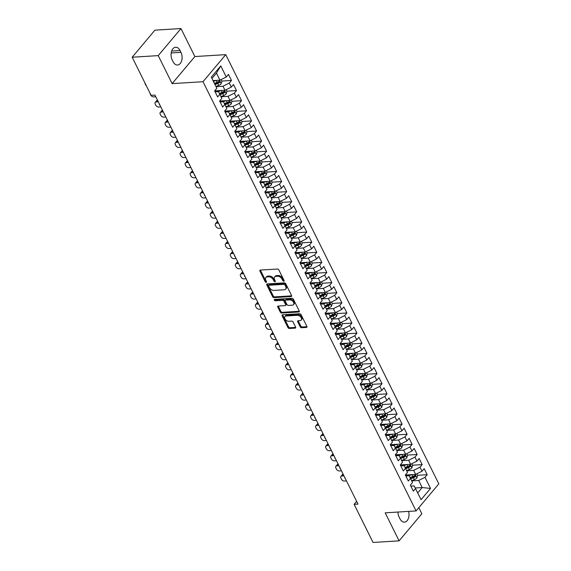 <?xml version="1.0" encoding="UTF-8"?>
<svg xmlns="http://www.w3.org/2000/svg" width="571" height="571" viewBox="0 0 571 571"><rect width="100%" height="100%" fill="white"/><g stroke="black" fill="none" stroke-linecap="round" stroke-linejoin="round"><path stroke-width="0.86" d="M283.787 281.246A0.856 0.55 -140 0 0 284.108 280.511L278.869 269.969A1.228 0.792 -140 0 0 277.435 269.034L260.383 270.083A1.228 0.792 -140 0 0 259.941 270.29A1.228 0.792 -140 0 0 259.926 271.139L265.165 281.681A0.856 0.55 -140 0 0 266.486 281.596L265.815 280.233A3.926 2.527 -140 0 1 265.836 277.52A3.926 2.527 -140 0 1 267.264 276.871L268.684 276.785A3.926 2.527 -140 0 1 273.295 279.769L273.973 281.132A0.856 0.55 -140 0 0 275.293 281.053L274.622 279.69A3.926 2.527 -140 0 1 274.644 276.978A3.926 2.527 -140 0 1 276.071 276.328L277.492 276.236A3.926 2.527 -140 0 1 282.103 279.226L282.781 280.589A0.856 0.55 -140 0 0 283.787 281.246M300.196 326.79A1.228 0.792 -140 0 0 301.638 327.718L306.42 327.426A1.228 0.792 -140 0 0 306.863 327.226A1.228 0.792 -140 0 0 306.87 326.376L301.06 314.664A1.228 0.792 -140 0 0 299.618 313.736L282.574 314.785A1.228 0.792 -140 0 0 282.124 314.992A1.228 0.792 -140 0 0 282.117 315.834L287.934 327.547A1.228 0.792 -140 0 0 289.369 328.482L295.15 328.125A1.228 0.792 -140 0 0 295.592 327.918A1.228 0.792 -140 0 0 295.6 327.069L293.116 322.058A1.228 0.792 -140 0 0 291.674 321.13L288.812 321.302A3.283 2.113 -140 0 1 285.457 319.574A3.283 2.113 -140 0 1 284.979 316.541A3.283 2.113 -140 0 1 286.178 315.999L297.398 315.299A3.283 2.113 -140 0 1 300.753 317.026A3.283 2.113 -140 0 1 301.231 320.067A3.283 2.113 -140 0 1 300.032 320.609L298.162 320.724A1.228 0.792 -140 0 0 297.719 320.931A1.228 0.792 -140 0 0 297.705 321.78L300.196 326.79L300.81 326.055A1.228 0.792 -140 0 0 302.252 326.99L306.984 326.698M357.988 504.1L154.955 95.1L151.101 95.343L132.179 57.228L158.231 55.623L172.135 83.623L203.012 81.717L416.073 510.931L385.197 512.837L399.1 540.844L373.049 542.45L354.127 504.343L357.988 504.1M291.103 296.57A1.228 0.792 -140 0 0 291.545 296.363A1.228 0.792 -140 0 0 291.553 295.514L285.743 283.808A1.228 0.792 -140 0 0 284.301 282.873L267.257 283.93A1.228 0.792 -140 0 0 266.807 284.13A1.228 0.792 -140 0 0 266.8 284.979L272.61 296.684A1.228 0.792 -140 0 0 274.051 297.619L291.103 296.57L291.667 295.892M293.401 299.24L299.211 310.945A1.228 0.792 -140 0 1 299.204 311.795A1.228 0.792 -140 0 1 298.761 311.994L281.71 313.051A1.228 0.792 -140 0 1 280.275 312.116L277.784 307.105A1.228 0.792 -140 0 1 277.791 306.256A1.228 0.792 -140 0 1 278.241 306.056L285.15 305.628A1.228 0.792 -140 0 0 285.6 305.421A1.228 0.792 -140 0 0 285.607 304.579L283.958 301.252A1.228 0.792 -140 0 0 282.517 300.317L275.322 300.767A0.856 0.55 -140 0 1 274.63 299.375L291.959 298.305A1.228 0.792 -140 0 1 293.401 299.24M203.012 81.717L225.752 54.645L438.821 483.865L416.073 510.931M221.805 81.068L231.483 80.468L228.471 74.401L226.287 76.999L220.77 65.879L211.306 77.149L216.823 88.269L214.639 90.868L217.651 96.934L219.835 94.336L221.841 98.376L219.657 100.974L222.669 107.041L224.853 104.443L226.858 108.483L224.674 111.081L227.686 117.148L229.87 114.55L231.876 118.597L229.692 121.195L232.704 127.254L234.888 124.656L236.894 128.703L234.717 131.301L237.722 137.368L239.906 134.77L241.911 138.81L239.734 141.408L242.739 147.475L244.923 144.877L246.929 148.924L244.752 151.515L247.757 157.582L249.941 154.984L251.947 159.031L249.77 161.629L252.782 167.696L254.959 165.098L256.964 169.137L254.787 171.735L257.799 177.802L259.976 175.204L261.989 179.244L259.805 181.842L262.817 187.909L264.994 185.311L267.007 189.358L264.823 191.956L267.835 198.016L270.012 195.418L272.024 199.465L269.84 202.063L272.852 208.13L275.029 205.531L277.042 209.571L274.858 212.169L277.87 218.236L280.054 215.638L282.06 219.685L279.876 222.276L282.888 228.343L285.072 225.745L287.077 229.792L284.893 232.39L287.905 238.457L290.089 235.859L292.095 239.899L289.911 242.497L292.923 248.563L295.107 245.965L297.113 250.005L294.929 252.603L297.941 258.67L300.125 256.072L302.13 260.119L299.946 262.717L302.958 268.777L305.142 266.186L307.148 270.226L304.964 272.824L307.976 278.891L310.16 276.293L312.166 280.332L309.982 282.93L312.994 288.997L315.178 286.399L317.183 290.446L314.999 293.044L318.011 299.104L320.195 296.506L322.201 300.553L320.017 303.151L323.029 309.218L325.213 306.62L327.219 310.66L325.035 313.258L328.047 319.325L330.231 316.727L332.236 320.766L330.059 323.364L333.064 329.431L335.248 326.833L337.254 330.88L335.077 333.478L338.082 339.538L340.266 336.947L342.272 340.987L340.095 343.585L343.1 349.652L345.284 347.054L347.289 351.094L345.112 353.692L348.124 359.759L350.301 357.16L352.307 361.207L350.13 363.806L353.142 369.865L355.319 367.267L357.332 371.314L355.148 373.912L358.16 379.979L360.337 377.381L362.349 381.421L360.165 384.019L363.177 390.086L365.354 387.488L367.367 391.535L365.183 394.126L368.195 400.192L370.372 397.594L372.385 401.641L370.201 404.239L373.213 410.299L375.397 407.708L377.402 411.748L375.218 414.346L378.23 420.413L380.414 417.815L382.42 421.855L380.236 424.453L383.248 430.52L385.432 427.922L387.438 431.969L385.254 434.567L388.266 440.626L390.45 438.028L392.455 442.075L390.271 444.673L393.283 450.74L395.467 448.142L397.473 452.182L395.289 454.78L398.301 460.847L400.485 458.249L402.491 462.296L400.307 464.887L403.319 470.954L405.503 468.356L407.508 472.403L405.324 475.001L408.336 481.06L410.52 478.469L412.526 482.509L410.342 485.107L413.354 491.174L415.538 488.576L414.139 485.885L410.834 486.092M231.483 80.468L229.299 83.066L231.305 87.113L224.988 90.275L214.667 90.91M226.823 91.174L236.501 90.575L233.489 84.515L231.305 87.113M236.501 90.575L234.317 93.173L236.33 97.22L230.006 100.382L219.685 101.024M231.847 101.281L241.519 100.689L238.507 94.622L236.33 97.22M241.519 100.689L239.335 103.287L241.347 107.327L235.024 110.496L224.703 111.131M236.865 111.395L246.536 110.795L243.524 104.729L241.347 107.327M246.536 110.795L244.352 113.393L246.365 117.433L240.041 120.602L229.72 121.238M241.883 121.502L251.554 120.902L248.542 114.842L246.365 117.433M251.554 120.902L249.37 123.5L251.383 127.547L245.059 130.709L234.738 131.344M246.9 131.608L256.572 131.016L253.56 124.949L251.383 127.547M256.572 131.016L254.395 133.607L256.4 137.654L250.084 140.816L239.756 141.458M251.918 141.722L261.589 141.123L258.584 135.056L256.4 137.654M261.589 141.123L259.412 143.721L261.418 147.761L255.101 150.93L244.773 151.565M256.936 151.829L266.607 151.229L263.602 145.162L261.418 147.761M266.607 151.229L264.43 153.827L266.436 157.874L260.119 161.036L249.791 161.672M261.953 161.936L271.625 161.336L268.62 155.276L266.436 157.874M271.625 161.336L269.448 163.934L271.453 167.981L265.137 171.143L254.809 171.785M266.971 172.042L276.642 171.45L273.637 165.383L271.453 167.981M276.642 171.45L274.465 174.048L276.471 178.088L270.154 181.257L259.826 181.892M271.989 182.156L281.667 181.557L278.655 175.49L276.471 178.088M281.667 181.557L279.483 184.155L281.489 188.194L275.172 191.364L264.844 191.999M277.006 192.263L286.685 191.663L283.673 185.604L281.489 188.194M286.685 191.663L284.501 194.261L286.506 198.308L280.19 201.47L269.862 202.113M282.024 202.37L291.702 201.777L288.69 195.71L286.506 198.308M291.702 201.777L289.518 204.375L291.524 208.415L285.207 211.577L274.879 212.219M287.042 212.483L296.72 211.884L293.708 205.817L291.524 208.415M296.72 211.884L294.536 214.482L296.542 218.522L290.225 221.691L279.897 222.326M292.059 222.59L301.738 221.991L298.726 215.924L296.542 218.522M301.738 221.991L299.554 224.589L301.559 228.636L295.243 231.797L284.915 232.433M297.077 232.697L306.755 232.097L303.743 226.037L301.559 228.636M306.755 232.097L304.571 234.695L306.577 238.742L300.26 241.904L289.932 242.547M302.095 242.803L311.773 242.211L308.761 236.144L306.577 238.742M311.773 242.211L309.589 244.809L311.595 248.849L305.278 252.018L294.95 252.653M307.112 252.917L316.791 252.318L313.779 246.251L311.595 248.849M316.791 252.318L314.607 254.916L316.612 258.956L310.296 262.125L299.968 262.76M312.13 263.024L321.808 262.424L318.796 256.365L316.612 258.956M321.808 262.424L319.624 265.023L321.63 269.069L315.313 272.231L304.993 272.874M317.148 273.131L326.826 272.538L323.814 266.471L321.63 269.069M326.826 272.538L324.642 275.136L326.648 279.176L320.331 282.338L310.01 282.98M322.165 283.245L331.844 282.645L328.832 276.578L326.648 279.176M331.844 282.645L329.66 285.243L331.672 289.283L325.349 292.452L315.028 293.087M327.19 293.351L336.861 292.752L333.849 286.685L331.672 289.283M336.861 292.752L334.677 295.35L336.69 299.397L330.366 302.559L320.046 303.194M332.208 303.458L341.879 302.858L338.867 296.799L336.69 299.397M341.879 302.858L339.695 305.456L341.708 309.503L335.384 312.665L325.063 313.308M337.225 313.572L346.897 312.972L343.885 306.905L341.708 309.503M346.897 312.972L344.713 315.57L346.725 319.61L340.402 322.779L330.081 323.414M342.243 323.678L351.914 323.079L348.902 317.012L346.725 319.61M351.914 323.079L349.738 325.677L351.743 329.717L345.419 332.886L335.098 333.521M347.261 333.785L356.932 333.186L353.92 327.126L351.743 329.717M356.932 333.186L354.755 335.784L356.761 339.831L350.444 342.993L340.116 343.635M352.278 343.892L361.95 343.299L358.945 337.233L356.761 339.831M361.95 343.299L359.773 345.898L361.778 349.937L355.462 353.099L345.134 353.742M357.296 354.006L366.967 353.406L363.963 347.339L361.778 349.937M366.967 353.406L364.79 356.004L366.796 360.044L360.479 363.213L350.151 363.848M362.314 364.112L371.985 363.513L368.98 357.446L366.796 360.044M371.985 363.513L369.808 366.111L371.814 370.158L365.497 373.32L355.169 373.955M367.331 374.219L377.01 373.627L373.998 367.56L371.814 370.158M377.01 373.627L374.826 376.218L376.831 380.265L370.515 383.427L360.187 384.069M372.349 384.333L382.028 383.733L379.016 377.667L376.831 380.265M382.028 383.733L379.843 386.331L381.849 390.371L375.532 393.54L365.204 394.176M377.367 394.44L387.045 393.84L384.033 387.773L381.849 390.371M387.045 393.84L384.861 396.438L386.867 400.485L380.55 403.647L370.222 404.282M382.384 404.546L392.063 403.947L389.051 397.887L386.867 400.485M392.063 403.947L389.879 406.545L391.884 410.592L385.568 413.754L375.24 414.396M387.402 414.653L397.081 414.061L394.069 407.994L391.884 410.592M397.081 414.061L394.896 416.659L396.902 420.699L390.585 423.868L380.257 424.503M392.42 424.767L402.098 424.167L399.086 418.1L396.902 420.699M402.098 424.167L399.914 426.765L401.92 430.805L395.603 433.974L385.275 434.61M397.437 434.874L407.116 434.274L404.104 428.207L401.92 430.805M407.116 434.274L404.932 436.872L406.937 440.919L400.621 444.081L390.293 444.716M402.455 444.98L412.134 444.388L409.122 438.321L406.937 440.919M412.134 444.388L409.949 446.979L411.955 451.026L405.638 454.188L395.31 454.83M407.473 455.094L417.151 454.495L414.139 448.428L411.955 451.026M417.151 454.495L414.967 457.093L416.973 461.132L410.656 464.302L400.335 464.937M412.49 465.201L422.169 464.601L419.157 458.534L416.973 461.132M422.169 464.601L419.985 467.199L421.99 471.246L415.674 474.408L405.353 475.043M417.508 475.308L427.187 474.708L424.174 468.648L421.99 471.246M427.187 474.708L425.002 477.306L430.527 488.426L421.055 499.696L415.538 488.576M405.817 475.986L409.122 475.779L410.52 478.469M415.224 487.977L422.197 487.548L418.686 480.475L411.727 480.903M425.002 477.306L418.686 480.475M430.527 488.426L422.197 487.548L417.694 492.916M400.799 465.872L404.104 465.672L405.503 468.356M415.674 474.408L413.668 470.361L406.709 470.797M419.985 467.199L413.668 470.361M395.782 455.765L399.086 455.558L400.485 458.249M410.656 464.302L408.65 460.255L401.691 460.683M414.967 457.093L408.65 460.255M390.764 445.658L394.061 445.451L395.467 448.142M405.638 454.188L403.633 450.148L396.674 450.576M409.949 446.979L403.633 450.148M385.746 435.545L389.044 435.345L390.45 438.028M400.621 444.081L398.615 440.041L391.656 440.469M404.932 436.872L398.615 440.041M380.721 425.438L384.026 425.238L385.432 427.922M395.603 433.974L393.597 429.927L386.638 430.356M399.914 426.765L393.597 429.927M375.704 415.331L379.008 415.124L380.414 417.815M390.585 423.868L388.58 419.821L381.621 420.249M394.896 416.659L388.58 419.821M370.686 405.224L373.991 405.017L375.397 407.708M385.568 413.754L383.562 409.714L376.603 410.142M389.879 406.545L383.562 409.714M365.668 395.111L368.973 394.911L370.372 397.594M380.55 403.647L378.544 399.6L371.585 400.035M384.861 396.438L378.544 399.6M360.651 385.004L363.955 384.797L365.354 387.488M375.532 393.54L373.527 389.493L366.568 389.922M379.843 386.331L373.527 389.493M355.633 374.897L358.938 374.69L360.337 377.381M370.515 383.427L368.509 379.387L361.55 379.815M374.826 376.218L368.509 379.387M350.615 364.783L353.92 364.584L355.319 367.267M365.497 373.32L363.484 369.28L356.532 369.708M369.808 366.111L363.484 369.28M345.598 354.677L348.902 354.477L350.301 357.16M360.479 363.213L358.467 359.166L351.515 359.594M364.79 356.004L358.467 359.166M340.58 344.57L343.885 344.363L345.284 347.054M355.462 353.099L353.449 349.059L346.497 349.488M359.773 345.898L353.449 349.059M335.562 334.463L338.867 334.256L340.266 336.947M350.444 342.993L348.431 338.953L341.479 339.381M354.755 335.784L348.431 338.953M330.545 324.349L333.849 324.15L335.248 326.833M345.419 332.886L343.414 328.839L336.462 329.274M349.738 325.677L343.414 328.839M325.527 314.243L328.832 314.036L330.231 316.727M340.402 322.779L338.396 318.732L331.444 319.16M344.713 315.57L338.396 318.732M320.509 304.136L323.814 303.929L325.213 306.62M335.384 312.665L333.378 308.625L326.419 309.054M339.695 305.456L333.378 308.625M315.492 294.022L318.796 293.822L320.195 296.506M330.366 302.559L328.361 298.519L321.402 298.947M334.677 295.35L328.361 298.519M310.474 283.915L313.779 283.708L315.178 286.399M325.349 292.452L323.343 288.405L316.384 288.833M329.66 285.243L323.343 288.405M305.456 273.809L308.761 273.602L310.16 276.293M320.331 282.338L318.325 278.298L311.366 278.727M324.642 275.136L318.325 278.298M300.439 263.695L303.743 263.495L305.142 266.186M315.313 272.231L313.308 268.192L306.349 268.62M319.624 265.023L313.308 268.192M295.421 253.588L298.726 253.388L300.125 256.072M310.296 262.125L308.29 258.078L301.331 258.513M314.607 254.916L308.29 258.078M290.403 243.482L293.701 243.275L295.107 245.965M305.278 252.018L303.272 247.971L296.313 248.399M309.589 244.809L303.272 247.971M285.379 233.375L288.683 233.168L290.089 235.859M300.26 241.904L298.255 237.864L291.296 238.293M304.571 234.695L298.255 237.864M280.361 223.261L283.666 223.061L285.072 225.745M295.243 231.797L293.237 227.75L286.278 228.186M299.554 224.589L293.237 227.75M275.343 213.154L278.648 212.947L280.054 215.638M290.225 221.691L288.219 217.644L281.26 218.072M294.536 214.482L288.219 217.644M270.326 203.048L273.63 202.841L275.029 205.531M285.207 211.577L283.202 207.537L276.243 207.965M289.518 204.375L283.202 207.537M265.308 192.934L268.613 192.734L270.012 195.418M280.19 201.47L278.184 197.43L271.225 197.859M284.501 194.261L278.184 197.43M260.29 182.827L263.595 182.627L264.994 185.311M275.172 191.364L273.166 187.317L266.207 187.752M279.483 184.155L273.166 187.317M255.273 172.72L258.577 172.513L259.976 175.204M270.154 181.257L268.142 177.21L261.19 177.638M274.465 174.048L268.142 177.21M250.255 162.614L253.56 162.407L254.959 165.098M265.137 171.143L263.124 167.103L256.172 167.531M269.448 163.934L263.124 167.103M245.237 152.5L248.542 152.3L249.941 154.984M260.119 161.036L258.106 156.989L251.154 157.425M264.43 153.827L258.106 156.989M240.22 142.393L243.524 142.186L244.923 144.877M255.101 150.93L253.089 146.883L246.137 147.311M259.412 143.721L253.089 146.883M235.202 132.286L238.507 132.079L239.906 134.77M250.084 140.816L248.071 136.776L241.119 137.204M254.395 133.607L248.071 136.776M230.184 122.173L233.489 121.973L234.888 124.656M245.059 130.709L243.053 126.669L236.101 127.097M249.37 123.5L243.053 126.669M225.167 112.066L228.471 111.866L229.87 114.55M240.041 120.602L238.036 116.555L231.077 116.991M244.352 113.393L238.036 116.555M220.149 101.959L223.454 101.752L224.853 104.443M235.024 110.496L233.018 106.449L226.059 106.877M239.335 103.287L233.018 106.449M215.131 91.852L218.436 91.645L219.835 94.336M230.006 100.382L228 96.342L221.041 96.77M234.317 93.173L228 96.342M224.988 90.275L222.983 86.228L216.024 86.664M229.299 83.066L222.983 86.228M356.625 501.367L354.127 504.343M399.1 540.844L421.841 513.772L418.814 507.669M172.135 83.623L194.875 56.55L180.978 28.55L158.231 55.623M180.978 28.55L154.927 30.156L132.179 57.228M194.875 56.55L225.752 54.645M226.287 76.999L219.971 80.168L216.459 73.088L211.955 78.455M219.971 80.168L213.012 80.597M220.77 65.879L216.459 73.088M180.065 50.541A7.994 5.068 86.5 0 0 175.632 47.243A7.994 5.068 86.5 0 0 171.443 51.733A7.994 5.068 86.5 0 0 172.192 59.912L173.099 61.725A7.994 5.068 86.5 0 0 177.524 65.03A7.994 5.068 86.5 0 0 181.721 60.54A7.994 5.068 86.5 0 0 180.964 52.361L180.065 50.541L171.65 51.062M397.966 512.051A7.994 5.068 86.5 0 0 399.108 517.026L400.014 518.846A7.994 5.068 86.5 0 0 404.439 522.144A7.994 5.068 86.5 0 0 408.6 511.395M284.08 280.461A0.856 0.55 -140 0 1 283.394 279.861L282.716 278.498A3.926 2.527 -140 0 0 278.113 275.507L277.492 276.236M274.644 276.978L275.258 276.243A3.926 2.527 -140 0 1 276.692 275.593L278.113 275.507M265.836 277.52L266.45 276.792A3.926 2.527 -140 0 1 267.878 276.136L269.298 276.05A3.926 2.527 -140 0 1 273.909 279.041L274.587 280.404A0.856 0.55 -140 0 0 275.272 281.003M260.433 270.083A1.228 0.792 -140 0 0 260.547 270.404L265.779 280.946A0.856 0.55 -140 0 0 266.464 281.553M267.307 283.923A1.228 0.792 -140 0 0 267.414 284.244L273.231 295.956A1.228 0.792 -140 0 0 274.665 296.891L291.66 295.842M284.958 284.979A0.856 0.55 -140 0 0 283.951 284.329L268.984 285.25A0.856 0.55 -140 0 0 268.67 285.985L269.384 287.427A3.926 2.527 -140 0 0 273.987 290.418L284.215 289.782A3.926 2.527 -140 0 0 285.643 289.133A3.926 2.527 -140 0 0 285.671 286.421L284.958 284.979L285.571 284.251A0.856 0.55 -140 0 0 284.565 283.594L283.951 284.329M268.677 285.393L269.291 284.665A0.856 0.55 -140 0 1 269.605 284.522L284.565 283.594M285.643 289.133L286.264 288.398A3.926 2.527 -140 0 0 286.285 285.686L285.671 286.421M285.571 284.251L286.285 285.686M299.325 311.266L282.324 312.316L281.71 313.051M278.291 306.049A1.228 0.792 -140 0 0 278.398 306.377L280.889 311.388A1.228 0.792 -140 0 0 282.324 312.316M285.6 305.421L286.214 304.693A1.228 0.792 -140 0 0 286.221 303.843L284.572 300.524A1.228 0.792 -140 0 0 283.13 299.589L275.936 300.032L275.322 300.767M274.915 299.354A0.856 0.55 -140 0 0 275.936 300.032M292.331 305.185A3.283 2.113 -140 0 0 293.523 304.643A3.283 2.113 -140 0 0 293.044 301.602A3.283 2.113 -140 0 0 289.69 299.875L285.736 300.118A1.228 0.792 -140 0 0 285.293 300.325A1.228 0.792 -140 0 0 285.286 301.174L286.935 304.493A1.228 0.792 -140 0 0 288.376 305.428L292.331 305.185M293.523 304.643L294.136 303.908A3.283 2.113 -140 0 0 293.658 300.874A3.283 2.113 -140 0 0 290.304 299.147L289.69 299.875M285.293 300.325L285.907 299.589A1.228 0.792 -140 0 1 286.349 299.39L290.304 299.147M298.212 320.724A1.228 0.792 -140 0 0 298.326 321.045L300.81 326.055M301.231 320.067L301.845 319.332A3.283 2.113 -140 0 0 301.367 316.298A3.283 2.113 -140 0 0 298.012 314.571L297.398 315.299M284.979 316.541L285.593 315.806A3.283 2.113 -140 0 1 286.792 315.263L298.012 314.571M282.624 314.785A1.228 0.792 -140 0 0 282.731 315.106L288.548 326.812A1.228 0.792 -140 0 0 289.982 327.747L295.714 327.397M213.725 80.554L213.111 80.796M216.009 80.411L213.426 81.432M221.084 79.612L221.905 81.268L221.177 83.744A3.312 1.42 153.6 0 1 218.693 85.4L215.938 86.485M214.981 84.565L217.744 83.473A3.312 1.42 -26.4 0 0 219.649 82.374L219.043 81.161A3.312 1.42 153.6 0 1 217.137 82.26L214.382 83.352M219.649 82.374L218.258 82.46A1.684 0.721 153.6 0 1 217.722 82.724L214.667 83.93M144.948 82.945A2.498 1.606 -140 0 0 145.191 83.887L145.691 84.901A2.498 1.606 -140 0 0 146.369 85.814M218.743 90.661L215.838 91.803M221.027 90.518L218.129 91.667M226.102 89.718L226.923 91.374L226.195 93.851A3.312 1.42 153.6 0 1 223.711 95.507L220.956 96.592M155.79 96.777L153.642 96.906A2.498 1.606 -140 0 1 150.708 95.007L150.209 93.994A2.498 1.606 -140 0 1 149.966 93.052M219.999 94.672L222.761 93.587A3.312 1.42 -26.4 0 0 224.667 92.488L224.06 91.274A3.312 1.42 153.6 0 1 222.155 92.374L219.385 93.466M224.667 92.488L223.275 92.573A1.684 0.721 153.6 0 1 222.74 92.83L219.678 94.037M223.761 100.767L220.856 101.916M160.808 106.884L158.659 107.02A2.498 1.606 -140 0 1 155.726 105.114L155.226 104.108A2.498 1.606 -140 0 1 155.241 102.38A2.498 1.606 -140 0 1 156.154 101.966L158.295 101.831M226.045 100.632L223.147 101.774M231.119 99.825L231.94 101.481L231.212 103.958A3.312 1.42 153.6 0 1 228.728 105.614L225.973 106.698M155.241 102.38L156.782 100.546A2.498 1.606 40 0 1 157.468 100.161M225.017 104.779L227.779 103.694A3.312 1.42 -26.4 0 0 229.685 102.594L229.078 101.381A3.312 1.42 153.6 0 1 227.172 102.48L224.403 103.572M229.685 102.594L228.293 102.68A1.684 0.721 153.6 0 1 227.758 102.944L224.696 104.15M159.145 103.537A1.998 1.285 -140 0 0 159.966 105.185M228.778 110.881L225.873 112.023M165.826 116.991L163.677 117.126A2.498 1.606 -140 0 1 160.744 115.221L160.244 114.214A2.498 1.606 -140 0 1 160.265 112.487A2.498 1.606 -140 0 1 161.172 112.073L163.32 111.937M231.062 110.738L228.164 111.88M236.137 109.932L236.965 111.595L236.23 114.064A3.312 1.42 153.6 0 1 233.746 115.72L230.991 116.812M160.265 112.487L161.8 110.66A2.498 1.606 40 0 1 162.485 110.274M230.042 114.892L232.797 113.8A3.312 1.42 -26.4 0 0 234.702 112.701L234.096 111.488A3.312 1.42 153.6 0 1 232.19 112.587L229.421 113.686M234.702 112.701L233.311 112.787A1.684 0.721 153.6 0 1 232.775 113.051L229.713 114.257M164.162 113.643A1.998 1.285 -140 0 0 164.983 115.292M233.796 120.988L230.891 122.13M170.843 127.105L168.702 127.233A2.498 1.606 -140 0 1 165.768 125.334L165.262 124.321A2.498 1.606 -140 0 1 165.283 122.594A2.498 1.606 -140 0 1 166.19 122.18L168.338 122.051M236.08 120.845L233.182 121.994M241.155 120.046L241.983 121.702L241.255 124.178A3.312 1.42 153.6 0 1 238.764 125.834L236.009 126.919M165.283 122.594L166.818 120.766A2.498 1.606 40 0 1 167.51 120.381M235.059 124.999L237.814 123.914A3.312 1.42 -26.4 0 0 239.72 122.808L239.113 121.602A3.312 1.42 153.6 0 1 237.208 122.701L234.438 123.793M239.72 122.808L238.328 122.901A1.684 0.721 153.6 0 1 237.793 123.158L234.738 124.364M169.18 123.75A1.998 1.285 -140 0 0 170.001 125.399M238.814 131.094L235.909 132.244M175.861 137.211L173.72 137.347A2.498 1.606 -140 0 1 170.786 135.441L170.279 134.428A2.498 1.606 -140 0 1 170.301 132.708A2.498 1.606 -140 0 1 171.207 132.286L173.356 132.158M241.105 130.952L238.2 132.101M246.172 130.152L247 131.808L246.272 134.285A3.312 1.42 153.6 0 1 243.781 135.941L241.026 137.026M170.301 132.708L171.835 130.873A2.498 1.606 40 0 1 172.528 130.488M240.077 135.106L242.832 134.021A3.312 1.42 -26.4 0 0 244.738 132.922L244.131 131.708A3.312 1.42 153.6 0 1 242.225 132.807L239.456 133.899M244.738 132.922L243.346 133.007A1.684 0.721 153.6 0 1 242.811 133.264L239.756 134.471M174.198 133.857A1.998 1.285 -140 0 0 175.019 135.513M243.831 141.201L240.926 142.35M180.879 147.318L178.737 147.454A2.498 1.606 -140 0 1 175.804 145.548L175.297 144.542A2.498 1.606 -140 0 1 175.318 142.814A2.498 1.606 -140 0 1 176.225 142.4L178.373 142.265M246.122 141.066L243.217 142.208M251.19 140.259L252.018 141.922L251.29 144.392A3.312 1.42 153.6 0 1 248.799 146.048L246.044 147.14M175.318 142.814L176.853 140.987A2.498 1.606 40 0 1 177.545 140.594M245.095 145.212L247.85 144.128A3.312 1.42 -26.4 0 0 249.755 143.028L249.149 141.815A3.312 1.42 153.6 0 1 247.25 142.914L244.474 144.006M249.755 143.028L248.364 143.114A1.684 0.721 153.6 0 1 247.828 143.378L244.773 144.584M179.215 143.971A1.998 1.285 -140 0 0 180.036 145.619M248.849 151.315L245.951 152.457M185.896 157.432L183.755 157.56A2.498 1.606 -140 0 1 180.821 155.662L180.315 154.648A2.498 1.606 -140 0 1 180.336 152.921A2.498 1.606 -140 0 1 181.243 152.507L183.391 152.371M251.14 151.172L248.235 152.314M256.208 150.373L257.036 152.029L256.308 154.505A3.312 1.42 153.6 0 1 253.824 156.161L251.062 157.246M180.336 152.921L181.871 151.094A2.498 1.606 40 0 1 182.563 150.708M250.112 155.326L252.867 154.234A3.312 1.42 -26.4 0 0 254.773 153.135L254.174 151.922A3.312 1.42 153.6 0 1 252.268 153.021L249.491 154.12M254.773 153.135L253.381 153.221A1.684 0.721 153.6 0 1 252.846 153.485L249.791 154.691M184.233 154.077A1.998 1.285 -140 0 0 185.054 155.726M253.867 161.422L250.969 162.564M190.914 167.539L188.773 167.667A2.498 1.606 -140 0 1 185.839 165.768L185.332 164.755A2.498 1.606 -140 0 1 185.354 163.028A2.498 1.606 -140 0 1 186.26 162.614L188.409 162.485M256.158 161.279L253.253 162.428M261.225 160.48L262.053 162.135L261.325 164.612A3.312 1.42 153.6 0 1 258.841 166.268L256.079 167.353M185.354 163.028L186.888 161.2A2.498 1.606 40 0 1 187.581 160.815M255.13 165.433L257.885 164.348A3.312 1.42 -26.4 0 0 259.791 163.249L259.191 162.036A3.312 1.42 153.6 0 1 257.285 163.135L254.509 164.227M259.791 163.249L258.399 163.335A1.684 0.721 153.6 0 1 257.864 163.591L254.809 164.798M189.251 164.184A1.998 1.285 -140 0 0 190.072 165.833M258.884 171.528L255.986 172.678M195.932 177.645L193.79 177.781A2.498 1.606 -140 0 1 190.857 175.875L190.35 174.869A2.498 1.606 -140 0 1 190.371 173.141A2.498 1.606 -140 0 1 191.278 172.727L193.426 172.592M261.175 171.393L258.27 172.535M266.25 170.586L267.071 172.242L266.343 174.719A3.312 1.42 153.6 0 1 263.859 176.375L261.097 177.46M190.371 173.141L191.906 171.307A2.498 1.606 40 0 1 192.598 170.922M260.148 175.54L262.903 174.455A3.312 1.42 -26.4 0 0 264.808 173.356L264.209 172.142A3.312 1.42 153.6 0 1 262.303 173.241L259.527 174.333M264.808 173.356L263.417 173.441A1.684 0.721 153.6 0 1 262.881 173.705L259.826 174.912M194.268 174.298A1.998 1.285 -140 0 0 195.089 175.947M263.902 181.642L261.004 182.784M200.949 187.752L198.808 187.888A2.498 1.606 -140 0 1 195.874 185.982L195.375 184.975A2.498 1.606 -140 0 1 195.389 183.248A2.498 1.606 -140 0 1 196.296 182.834L198.444 182.699M266.193 181.499L263.288 182.641M271.268 180.7L272.089 182.356L271.361 184.826A3.312 1.42 153.6 0 1 268.877 186.481L266.115 187.573M195.389 183.248L196.924 181.421A2.498 1.606 40 0 1 197.616 181.036M265.165 185.654L267.92 184.561A3.312 1.42 -26.4 0 0 269.826 183.462L269.226 182.249A3.312 1.42 153.6 0 1 267.321 183.348L264.544 184.447M269.826 183.462L268.441 183.548A1.684 0.721 153.6 0 1 267.899 183.812L264.844 185.018M199.286 184.404A1.998 1.285 -140 0 0 200.107 186.053M268.92 191.749L266.022 192.891M205.967 197.866L203.826 197.994A2.498 1.606 -140 0 1 200.892 196.096L200.392 195.082A2.498 1.606 -140 0 1 200.407 193.355A2.498 1.606 -140 0 1 201.313 192.941L203.462 192.812M271.211 191.606L268.306 192.755M276.285 190.807L277.106 192.463L276.378 194.939A3.312 1.42 153.6 0 1 273.894 196.595L271.139 197.68M200.407 193.355L201.941 191.528A2.498 1.606 40 0 1 202.634 191.142M270.183 195.76L272.938 194.675A3.312 1.42 -26.4 0 0 274.844 193.576L274.244 192.363A3.312 1.42 153.6 0 1 272.338 193.462L269.562 194.554M274.844 193.576L273.459 193.662A1.684 0.721 153.6 0 1 272.917 193.919L269.862 195.125M204.304 194.511A1.998 1.285 -140 0 0 205.125 196.16M273.944 201.856L271.039 203.005M210.992 207.972L208.843 208.108A2.498 1.606 -140 0 1 205.91 206.202L205.41 205.189A2.498 1.606 -140 0 1 205.424 203.469A2.498 1.606 -140 0 1 206.331 203.048L208.479 202.919M276.228 201.713L273.323 202.862M281.303 200.913L282.124 202.569L281.396 205.046A3.312 1.42 153.6 0 1 278.912 206.702L276.157 207.787M205.424 203.469L206.959 201.634A2.498 1.606 40 0 1 207.651 201.249M275.201 205.867L277.956 204.782A3.312 1.42 -26.4 0 0 279.861 203.683L279.262 202.469A3.312 1.42 153.6 0 1 277.356 203.569L274.58 204.661M279.861 203.683L278.477 203.768A1.684 0.721 153.6 0 1 277.934 204.025L274.879 205.232M209.321 204.618A1.998 1.285 -140 0 0 210.142 206.274M278.962 211.969L276.057 213.111M216.009 218.079L213.861 218.215A2.498 1.606 -140 0 1 210.927 216.309L210.428 215.303A2.498 1.606 -140 0 1 210.442 213.575A2.498 1.606 -140 0 1 211.349 213.161L213.497 213.026M281.246 211.827L278.341 212.969M286.321 211.02L287.142 212.683L286.414 215.153A3.312 1.42 153.6 0 1 283.93 216.809L281.175 217.901M210.442 213.575L211.977 211.748A2.498 1.606 40 0 1 212.669 211.356M280.218 215.974L282.973 214.889A3.312 1.42 -26.4 0 0 284.879 213.79L284.279 212.576A3.312 1.42 153.6 0 1 282.374 213.675L279.597 214.767M284.879 213.79L283.494 213.875A1.684 0.721 153.6 0 1 282.952 214.139L279.897 215.346M214.339 214.732A1.998 1.285 -140 0 0 215.16 216.38M283.98 222.076L281.075 223.218M221.027 228.193L218.879 228.321A2.498 1.606 -140 0 1 215.945 226.423L215.445 225.409A2.498 1.606 -140 0 1 215.46 223.682A2.498 1.606 -140 0 1 216.366 223.268L218.515 223.14M286.264 221.933L283.359 223.075M291.338 221.134L292.159 222.79L291.431 225.267A3.312 1.42 153.6 0 1 288.947 226.923L286.192 228.007M215.46 223.682L216.994 221.855A2.498 1.606 40 0 1 217.687 221.469M285.236 226.087L287.991 224.995A3.312 1.42 -26.4 0 0 289.897 223.896L289.297 222.683A3.312 1.42 153.6 0 1 287.391 223.789L284.615 224.881M289.897 223.896L288.512 223.982A1.684 0.721 153.6 0 1 287.977 224.246L284.915 225.452M219.357 224.838A1.998 1.285 -140 0 0 220.178 226.487M288.997 232.183L286.092 233.325M226.045 238.3L223.896 238.435A2.498 1.606 -140 0 1 220.963 236.53L220.463 235.516A2.498 1.606 -140 0 1 220.477 233.789A2.498 1.606 -140 0 1 221.391 233.375L223.532 233.246M291.281 232.04L288.376 233.189M296.356 231.241L297.177 232.897L296.449 235.373A3.312 1.42 153.6 0 1 293.965 237.029L291.21 238.114M220.477 233.789L222.012 231.962A2.498 1.606 40 0 1 222.704 231.576M290.254 236.194L293.009 235.109A3.312 1.42 -26.4 0 0 294.914 234.01L294.315 232.797A3.312 1.42 153.6 0 1 292.409 233.896L289.633 234.988M294.914 234.01L293.53 234.096A1.684 0.721 153.6 0 1 292.994 234.353L289.932 235.559M224.382 234.945A1.998 1.285 -140 0 0 225.195 236.594M294.015 242.29L291.11 243.439M231.062 248.406L228.914 248.542A2.498 1.606 -140 0 1 225.98 246.636L225.481 245.63A2.498 1.606 -140 0 1 225.495 243.903A2.498 1.606 -140 0 1 226.409 243.489L228.55 243.353M296.299 242.154L293.394 243.296M301.374 241.347L302.195 243.01L301.467 245.48A3.312 1.42 153.6 0 1 298.983 247.136L296.228 248.221M225.495 243.903L227.037 242.068A2.498 1.606 40 0 1 227.722 241.683M295.271 246.301L298.026 245.216A3.312 1.42 -26.4 0 0 299.932 244.117L299.332 242.903A3.312 1.42 153.6 0 1 297.427 244.003L294.65 245.095M299.932 244.117L298.547 244.202A1.684 0.721 153.6 0 1 298.012 244.467L294.95 245.673M229.399 245.059A1.998 1.285 -140 0 0 230.213 246.708M299.033 252.403L296.128 253.545M236.08 258.52L233.932 258.649A2.498 1.606 -140 0 1 230.998 256.75L230.498 255.737A2.498 1.606 -140 0 1 230.513 254.009A2.498 1.606 -140 0 1 231.426 253.595L233.568 253.46M301.317 252.261L298.412 253.403M306.391 251.461L307.212 253.117L306.484 255.587A3.312 1.42 153.6 0 1 304 257.243L301.245 258.335M230.513 254.009L232.054 252.182A2.498 1.606 40 0 1 232.74 251.797M300.289 256.415L303.044 255.323A3.312 1.42 -26.4 0 0 304.95 254.223L304.35 253.01A3.312 1.42 153.6 0 1 302.444 254.109L299.668 255.208M304.95 254.223L303.565 254.309A1.684 0.721 153.6 0 1 303.03 254.573L299.968 255.779M234.417 255.166A1.998 1.285 -140 0 0 235.231 256.814M304.05 262.51L301.145 263.652M241.098 268.627L238.949 268.755A2.498 1.606 -140 0 1 236.016 266.857L235.516 265.843A2.498 1.606 -140 0 1 235.53 264.116A2.498 1.606 -140 0 1 236.444 263.702L238.585 263.574M306.334 262.367L303.429 263.517M311.409 261.568L312.23 263.224L311.502 265.701A3.312 1.42 153.6 0 1 309.018 267.356L306.263 268.441M235.53 264.116L237.072 262.289A2.498 1.606 40 0 1 237.757 261.903M305.307 266.521L308.062 265.436A3.312 1.42 -26.4 0 0 309.967 264.337L309.368 263.124A3.312 1.42 153.6 0 1 307.462 264.223L304.686 265.315M309.967 264.337L308.583 264.423A1.684 0.721 153.6 0 1 308.047 264.68L304.985 265.886M239.435 265.272A1.998 1.285 -140 0 0 240.248 266.921M309.068 272.617L306.163 273.766M246.115 278.734L243.967 278.869A2.498 1.606 -140 0 1 241.033 276.964L240.534 275.95A2.498 1.606 -140 0 1 240.548 274.23A2.498 1.606 -140 0 1 241.462 273.816L243.603 273.68M311.352 272.474L308.454 273.623M316.427 271.675L317.248 273.331L316.52 275.807A3.312 1.42 153.6 0 1 314.036 277.463L311.281 278.548M240.548 274.23L242.09 272.396A2.498 1.606 40 0 1 242.775 272.01M310.324 276.628L313.086 275.543A3.312 1.42 -26.4 0 0 314.985 274.444L314.385 273.231A3.312 1.42 153.6 0 1 312.48 274.33L309.71 275.422M314.985 274.444L313.6 274.53A1.684 0.721 153.6 0 1 313.065 274.787L310.003 275.993M244.452 275.379A1.998 1.285 -140 0 0 245.266 277.035M314.086 282.731L311.181 283.873M251.133 288.84L248.985 288.976A2.498 1.606 -140 0 1 246.051 287.07L245.551 286.064A2.498 1.606 -140 0 1 245.566 284.337A2.498 1.606 -140 0 1 246.479 283.923L248.621 283.787M316.37 282.588L313.472 283.73M321.444 281.781L322.265 283.444L321.537 285.914A3.312 1.42 153.6 0 1 319.053 287.57L316.298 288.662M245.566 284.337L247.107 282.509A2.498 1.606 40 0 1 247.793 282.117M315.342 286.735L318.104 285.65A3.312 1.42 -26.4 0 0 320.01 284.551L319.403 283.337A3.312 1.42 153.6 0 1 317.497 284.437L314.728 285.536M320.01 284.551L318.618 284.636A1.684 0.721 153.6 0 1 318.083 284.9L315.021 286.107M249.47 285.493A1.998 1.285 -140 0 0 250.291 287.142M319.103 292.837L316.198 293.979M256.151 298.954L254.002 299.083A2.498 1.606 -140 0 1 251.069 297.184L250.569 296.171A2.498 1.606 -140 0 1 250.583 294.443A2.498 1.606 -140 0 1 251.497 294.029L253.638 293.901M321.387 292.695L318.49 293.837M326.462 291.895L327.283 293.551L326.555 296.028A3.312 1.42 153.6 0 1 324.071 297.684L321.316 298.769M250.583 294.443L252.125 292.616A2.498 1.606 40 0 1 252.81 292.231M320.36 296.849L323.122 295.757A3.312 1.42 -26.4 0 0 325.027 294.657L324.421 293.444A3.312 1.42 153.6 0 1 322.515 294.55L319.746 295.642M325.027 294.657L323.636 294.743A1.684 0.721 153.6 0 1 323.1 295.007L320.038 296.213M254.488 295.6A1.998 1.285 -140 0 0 255.308 297.248M324.121 302.944L321.216 304.093M261.168 309.061L259.02 309.197A2.498 1.606 -140 0 1 256.086 307.291L255.587 306.277A2.498 1.606 -140 0 1 255.608 304.55A2.498 1.606 -140 0 1 256.515 304.136L258.663 304.008M326.405 302.801L323.507 303.95M331.48 302.002L332.301 303.658L331.573 306.135A3.312 1.42 153.6 0 1 329.089 307.79L326.334 308.875M255.608 304.55L257.143 302.723A2.498 1.606 40 0 1 257.828 302.337M325.384 306.955L328.139 305.87A3.312 1.42 -26.4 0 0 330.045 304.771L329.438 303.558A3.312 1.42 153.6 0 1 327.533 304.657L324.763 305.749M330.045 304.771L328.653 304.857A1.684 0.721 153.6 0 1 328.118 305.114L325.056 306.32M259.505 305.706A1.998 1.285 -140 0 0 260.326 307.355M329.139 313.051L326.234 314.2M266.186 319.168L264.038 319.303A2.498 1.606 -140 0 1 261.111 317.397L260.604 316.391A2.498 1.606 -140 0 1 260.626 314.664A2.498 1.606 -140 0 1 261.532 314.25L263.681 314.114M331.423 312.915L328.525 314.057M336.497 312.109L337.325 313.772L336.597 316.241A3.312 1.42 153.6 0 1 334.106 317.897L331.351 318.982M260.626 314.664L262.16 312.829A2.498 1.606 40 0 1 262.853 312.444M330.402 317.062L333.157 315.977A3.312 1.42 -26.4 0 0 335.063 314.878L334.456 313.665A3.312 1.42 153.6 0 1 332.55 314.764L329.781 315.856M335.063 314.878L333.671 314.964A1.684 0.721 153.6 0 1 333.136 315.228L330.074 316.434M264.523 315.82A1.998 1.285 -140 0 0 265.344 317.469M334.156 323.165L331.251 324.307M271.204 329.281L269.062 329.41A2.498 1.606 -140 0 1 266.129 327.511L265.622 326.498A2.498 1.606 -140 0 1 265.643 324.771A2.498 1.606 -140 0 1 266.55 324.357L268.698 324.221M336.447 323.022L333.543 324.164M341.515 322.222L342.343 323.878L341.615 326.348A3.312 1.42 153.6 0 1 339.124 328.004L336.369 329.096M265.643 324.771L267.178 322.943A2.498 1.606 40 0 1 267.87 322.558M335.42 327.176L338.175 326.084A3.312 1.42 -26.4 0 0 340.08 324.985L339.474 323.771A3.312 1.42 153.6 0 1 337.568 324.87L334.799 325.97M340.08 324.985L338.689 325.07A1.684 0.721 153.6 0 1 338.153 325.334L335.098 326.541M269.541 325.927A1.998 1.285 -140 0 0 270.361 327.576M339.174 333.271L336.269 334.413M276.221 339.388L274.08 339.517A2.498 1.606 -140 0 1 271.146 337.618L270.64 336.605A2.498 1.606 -140 0 1 270.661 334.877A2.498 1.606 -140 0 1 271.568 334.463L273.716 334.335M341.465 333.129L338.56 334.278M346.533 332.329L347.361 333.985L346.633 336.462A3.312 1.42 153.6 0 1 344.142 338.118L341.387 339.203M270.661 334.877L272.196 333.05A2.498 1.606 40 0 1 272.888 332.665M340.437 337.283L343.192 336.198A3.312 1.42 -26.4 0 0 345.098 335.098L344.491 333.885A3.312 1.42 153.6 0 1 342.586 334.984L339.816 336.076M345.098 335.098L343.706 335.184A1.684 0.721 153.6 0 1 343.171 335.441L340.116 336.647M274.558 336.034A1.998 1.285 -140 0 0 275.379 337.682M344.192 343.378L341.294 344.527M281.239 349.495L279.098 349.63A2.498 1.606 -140 0 1 276.164 347.725L275.657 346.711A2.498 1.606 -140 0 1 275.679 344.991A2.498 1.606 -140 0 1 276.585 344.577L278.734 344.441M346.483 343.235L343.578 344.384M351.55 342.436L352.378 344.092L351.65 346.568A3.312 1.42 153.6 0 1 349.159 348.224L346.404 349.309M275.679 344.991L277.213 343.157A2.498 1.606 40 0 1 277.906 342.771M345.455 347.389L348.21 346.304A3.312 1.42 -26.4 0 0 350.116 345.205L349.509 343.992A3.312 1.42 153.6 0 1 347.611 345.091L344.834 346.183M350.116 345.205L348.724 345.291A1.684 0.721 153.6 0 1 348.189 345.548L345.134 346.754M279.576 346.14A1.998 1.285 -140 0 0 280.397 347.796M349.209 353.492L346.311 354.634M286.257 359.602L284.115 359.737A2.498 1.606 -140 0 1 281.182 357.831L280.675 356.825A2.498 1.606 -140 0 1 280.696 355.098A2.498 1.606 -140 0 1 281.603 354.684L283.751 354.548M351.5 353.349L348.595 354.491M356.568 352.543L357.396 354.206L356.668 356.675A3.312 1.42 153.6 0 1 354.184 358.331L351.422 359.423M280.696 355.098L282.231 353.271A2.498 1.606 40 0 1 282.923 352.878M350.473 357.503L353.228 356.411A3.312 1.42 -26.4 0 0 355.133 355.312L354.534 354.099A3.312 1.42 153.6 0 1 352.628 355.198L349.852 356.297M355.133 355.312L353.742 355.398A1.684 0.721 153.6 0 1 353.206 355.662L350.151 356.868M284.594 356.254A1.998 1.285 -140 0 0 285.414 357.903M354.227 363.599L351.329 364.741M291.274 369.715L289.133 369.844A2.498 1.606 -140 0 1 286.199 367.945L285.693 366.932A2.498 1.606 -140 0 1 285.714 365.204A2.498 1.606 -140 0 1 286.621 364.79L288.769 364.662M356.518 363.456L353.613 364.598M361.593 362.656L362.414 364.312L361.686 366.789A3.312 1.42 153.6 0 1 359.202 368.445L356.44 369.53M285.714 365.204L287.249 363.377A2.498 1.606 40 0 1 287.941 362.992M355.49 367.61L358.245 366.518A3.312 1.42 -26.4 0 0 360.151 365.419L359.552 364.205A3.312 1.42 153.6 0 1 357.646 365.312L354.869 366.404M360.151 365.419L358.759 365.504A1.684 0.721 153.6 0 1 358.224 365.768L355.169 366.975M289.611 366.361A1.998 1.285 -140 0 0 290.432 368.01M359.245 373.705L356.347 374.854M296.292 379.822L294.151 379.958A2.498 1.606 -140 0 1 291.217 378.052L290.718 377.038A2.498 1.606 -140 0 1 290.732 375.311A2.498 1.606 -140 0 1 291.638 374.897L293.787 374.769M361.536 373.562L358.631 374.712M366.611 372.763L367.431 374.419L366.703 376.896A3.312 1.42 153.6 0 1 364.219 378.552L361.457 379.636M290.732 375.311L292.266 373.484A2.498 1.606 40 0 1 292.959 373.099M360.508 377.717L363.263 376.632A3.312 1.42 -26.4 0 0 365.169 375.532L364.569 374.319A3.312 1.42 153.6 0 1 362.664 375.418L359.887 376.51M365.169 375.532L363.777 375.618A1.684 0.721 153.6 0 1 363.242 375.875L360.187 377.081M294.629 376.467A1.998 1.285 -140 0 0 295.45 378.116M364.262 383.812L361.364 384.961M301.31 389.929L299.168 390.064A2.498 1.606 -140 0 1 296.235 388.159L295.735 387.152A2.498 1.606 -140 0 1 295.749 385.425A2.498 1.606 -140 0 1 296.656 385.011L298.804 384.875M366.553 383.676L363.648 384.818M371.628 382.87L372.449 384.533L371.721 387.002A3.312 1.42 153.6 0 1 369.237 388.658L366.482 389.743M295.749 385.425L297.284 383.591A2.498 1.606 40 0 1 297.976 383.205M365.526 387.823L368.281 386.738A3.312 1.42 -26.4 0 0 370.186 385.639L369.587 384.426A3.312 1.42 153.6 0 1 367.681 385.525L364.905 386.617M370.186 385.639L368.802 385.725A1.684 0.721 153.6 0 1 368.259 385.989L365.204 387.195M299.647 386.581A1.998 1.285 -140 0 0 300.467 388.23M369.287 393.926L366.382 395.068M306.334 400.043L304.186 400.171A2.498 1.606 -140 0 1 301.252 398.272L300.753 397.259A2.498 1.606 -140 0 1 300.767 395.532A2.498 1.606 -140 0 1 301.674 395.118L303.822 394.982M371.571 393.783L368.666 394.925M376.646 392.984L377.467 394.64L376.739 397.109A3.312 1.42 153.6 0 1 374.255 398.765L371.5 399.857M300.767 395.532L302.302 393.704A2.498 1.606 40 0 1 302.994 393.319M370.543 397.937L373.298 396.845A3.312 1.42 -26.4 0 0 375.204 395.746L374.605 394.532A3.312 1.42 153.6 0 1 372.699 395.632L369.922 396.731M375.204 395.746L373.819 395.831A1.684 0.721 153.6 0 1 373.277 396.096L370.222 397.302M304.664 396.688A1.998 1.285 -140 0 0 305.485 398.337M374.305 404.032L371.4 405.174M311.352 410.149L309.204 410.278A2.498 1.606 -140 0 1 306.27 408.379L305.77 407.366A2.498 1.606 -140 0 1 305.785 405.638A2.498 1.606 -140 0 1 306.691 405.224L308.84 405.096M376.589 403.89L373.684 405.039M381.664 403.09L382.484 404.746L381.756 407.223A3.312 1.42 153.6 0 1 379.272 408.879L376.517 409.964M305.785 405.638L307.319 403.811A2.498 1.606 40 0 1 308.012 403.426M375.561 408.044L378.316 406.959A3.312 1.42 -26.4 0 0 380.222 405.86L379.622 404.646A3.312 1.42 153.6 0 1 377.717 405.745L374.94 406.837M380.222 405.86L378.837 405.945A1.684 0.721 153.6 0 1 378.295 406.202L375.24 407.408M309.682 406.795A1.998 1.285 -140 0 0 310.503 408.443M379.322 414.139L376.417 415.288M316.37 420.256L314.221 420.392A2.498 1.606 -140 0 1 311.288 418.486L310.788 417.48A2.498 1.606 -140 0 1 310.802 415.752A2.498 1.606 -140 0 1 311.709 415.338L313.857 415.203M381.606 413.996L378.701 415.146M386.681 413.197L387.502 414.853L386.774 417.33A3.312 1.42 153.6 0 1 384.29 418.986L381.535 420.07M310.802 415.752L312.337 413.918A2.498 1.606 40 0 1 313.029 413.532M380.579 418.15L383.334 417.066A3.312 1.42 -26.4 0 0 385.239 415.966L384.64 414.753A3.312 1.42 153.6 0 1 382.734 415.852L379.958 416.944M385.239 415.966L383.855 416.052A1.684 0.721 153.6 0 1 383.312 416.309L380.257 417.515M314.7 416.909A1.998 1.285 -140 0 0 315.52 418.557M384.34 424.253L381.435 425.395M321.387 430.363L319.239 430.498A2.498 1.606 -140 0 1 316.305 428.593L315.806 427.586A2.498 1.606 -140 0 1 315.82 425.859A2.498 1.606 -140 0 1 316.734 425.445L318.875 425.309M386.624 424.11L383.719 425.252M391.699 423.304L392.52 424.967L391.792 427.436A3.312 1.42 153.6 0 1 389.308 429.092L386.553 430.184M315.82 425.859L317.355 424.032A2.498 1.606 40 0 1 318.047 423.646M385.596 428.264L388.351 427.172A3.312 1.42 -26.4 0 0 390.257 426.073L389.658 424.86A3.312 1.42 153.6 0 1 387.752 425.959L384.975 427.058M390.257 426.073L388.872 426.159A1.684 0.721 153.6 0 1 388.337 426.423L385.275 427.629M319.724 427.015A1.998 1.285 -140 0 0 320.538 428.664M389.358 434.36L386.453 435.502M326.405 440.477L324.257 440.605A2.498 1.606 -140 0 1 321.323 438.706L320.823 437.693A2.498 1.606 -140 0 1 320.838 435.966A2.498 1.606 -140 0 1 321.751 435.552L323.893 435.423M391.642 434.217L388.737 435.359M396.717 433.418L397.537 435.073L396.809 437.55A3.312 1.42 153.6 0 1 394.325 439.206L391.57 440.291M320.838 435.966L322.372 434.138A2.498 1.606 40 0 1 323.065 433.753M390.614 438.371L393.369 437.286A3.312 1.42 -26.4 0 0 395.275 436.18L394.675 434.966A3.312 1.42 153.6 0 1 392.769 436.073L389.993 437.165M395.275 436.18L393.89 436.265A1.684 0.721 153.6 0 1 393.355 436.53L390.293 437.736M324.742 437.122A1.998 1.285 -140 0 0 325.556 438.771M394.375 444.466L391.47 445.616M331.423 450.583L329.274 450.719A2.498 1.606 -140 0 1 326.341 448.813L325.841 447.8A2.498 1.606 -140 0 1 325.855 446.072A2.498 1.606 -140 0 1 326.769 445.658L328.91 445.53M396.659 444.324L393.754 445.473M401.734 443.524L402.555 445.18L401.827 447.657A3.312 1.42 153.6 0 1 399.343 449.313L396.588 450.398M325.855 446.072L327.397 444.245A2.498 1.606 40 0 1 328.082 443.86M395.632 448.478L398.387 447.393A3.312 1.42 -26.4 0 0 400.292 446.294L399.693 445.08A3.312 1.42 153.6 0 1 397.787 446.179L395.011 447.271M400.292 446.294L398.908 446.379A1.684 0.721 153.6 0 1 398.372 446.636L395.31 447.842M329.76 447.229A1.998 1.285 -140 0 0 330.573 448.877M399.393 454.573L396.488 455.722M336.44 460.69L334.292 460.826A2.498 1.606 -140 0 1 331.358 458.92L330.859 457.913A2.498 1.606 -140 0 1 330.873 456.186A2.498 1.606 -140 0 1 331.787 455.772L333.928 455.637M401.677 454.437L398.772 455.579M406.752 453.631L407.573 455.294L406.845 457.764A3.312 1.42 153.6 0 1 404.361 459.419L401.606 460.504M330.873 456.186L332.415 454.359A2.498 1.606 40 0 1 333.1 453.966M400.649 458.584L403.404 457.499A3.312 1.42 -26.4 0 0 405.31 456.4L404.711 455.187A3.312 1.42 153.6 0 1 402.805 456.286L400.028 457.378M405.31 456.4L403.925 456.486A1.684 0.721 153.6 0 1 403.39 456.75L400.328 457.956M334.777 457.342A1.998 1.285 -140 0 0 335.591 458.991M404.411 464.687L401.506 465.829M341.458 470.804L339.31 470.932A2.498 1.606 -140 0 1 336.376 469.034L335.876 468.02A2.498 1.606 -140 0 1 335.891 466.293A2.498 1.606 -140 0 1 336.804 465.879L338.946 465.743M406.695 464.544L403.797 465.686M411.77 463.745L412.59 465.401L411.862 467.877A3.312 1.42 153.6 0 1 409.378 469.526L406.623 470.618M335.891 466.293L337.432 464.466A2.498 1.606 40 0 1 338.118 464.08M405.667 468.698L408.429 467.606A3.312 1.42 -26.4 0 0 410.328 466.507L409.728 465.294A3.312 1.42 153.6 0 1 407.822 466.393L405.046 467.492M410.328 466.507L408.943 466.593A1.684 0.721 153.6 0 1 408.408 466.857L405.346 468.063M339.795 467.449A1.998 1.285 -140 0 0 340.609 469.098M409.428 474.794L406.523 475.936M346.476 480.91L344.327 481.039A2.498 1.606 -140 0 1 341.394 479.14L340.894 478.127A2.498 1.606 -140 0 1 340.908 476.4A2.498 1.606 -140 0 1 341.822 475.986L343.963 475.857M411.712 474.651L408.815 475.8M416.787 473.851L417.608 475.507L416.88 477.984A3.312 1.42 153.6 0 1 414.396 479.64L411.641 480.725M340.908 476.4L342.45 474.572A2.498 1.606 40 0 1 343.135 474.187M410.685 478.805L413.447 477.72A3.312 1.42 -26.4 0 0 415.353 476.621L414.746 475.407A3.312 1.42 153.6 0 1 412.84 476.507L410.071 477.599M415.353 476.621L413.961 476.706A1.684 0.721 153.6 0 1 413.425 476.963L410.363 478.17M344.813 477.556A1.998 1.285 -140 0 0 345.633 479.205M282.716 278.498L282.103 279.226M276.692 275.593L276.071 276.328M274.587 280.404L273.973 281.132M273.909 279.041L273.295 279.769M269.298 276.05L268.684 276.785M267.878 276.136L267.264 276.871M265.779 280.946L265.165 281.681M260.547 270.404L259.926 271.139M283.394 279.861L282.781 280.589M274.665 296.891L274.051 297.619M273.231 295.956L272.61 296.684M267.414 284.244L266.8 284.979M269.605 284.522L268.984 285.25M299.332 311.316L298.761 311.994M280.889 311.388L280.275 312.116M278.398 306.377L277.784 307.105M286.221 303.843L285.607 304.579M284.572 300.524L283.958 301.252M283.13 299.589L282.517 300.317M286.349 299.39L285.736 300.118M298.326 321.045L297.705 321.78M286.792 315.263L286.178 315.999M295.721 327.447L295.15 328.125M289.982 327.747L289.369 328.482M288.548 326.812L287.934 327.547M282.731 315.106L282.117 315.834M306.991 326.748L306.42 327.426M302.252 326.99L301.638 327.718M171.179 52.967L180.964 52.361M221.198 83.68L219.471 80.197M217.137 82.26L216.216 80.397M218.693 85.4L217.744 83.473M226.216 93.787L224.489 90.304M222.155 92.374L221.234 90.511M223.711 95.507L222.761 93.587M156.154 101.966L157.546 100.31M231.234 103.893L229.506 100.417M227.172 102.48L226.252 100.617M228.728 105.614L227.779 103.694M161.172 112.073L162.564 110.417M236.251 114.007L234.524 110.524M232.19 112.587L231.269 110.724M233.746 115.72L232.797 113.8M166.19 122.18L167.581 120.524M241.269 124.114L239.542 120.631M237.208 122.701L236.287 120.831M238.764 125.834L237.814 123.914M171.207 132.286L172.599 130.638M246.287 134.221L244.559 130.738M242.225 132.807L241.305 130.945M243.781 135.941L242.832 134.021M176.225 142.4L177.617 140.744M251.304 144.335L249.577 140.851M247.25 142.914L246.322 141.051M248.799 146.048L247.85 144.128M181.243 152.507L182.634 150.851M256.322 154.441L254.595 150.958M252.268 153.021L251.34 151.158M253.824 156.161L252.867 154.234M186.26 162.614L187.652 160.965M261.34 164.548L259.612 161.065M257.285 163.135L256.358 161.272M258.841 166.268L257.885 164.348M191.278 172.727L192.67 171.072M266.357 174.655L264.63 171.179M262.303 173.241L261.375 171.379M263.859 176.375L262.903 174.455M196.296 182.834L197.687 181.178M271.375 184.768L269.648 181.285M267.321 183.348L266.393 181.485M268.877 186.481L267.92 184.561M201.313 192.941L202.705 191.285M276.4 194.875L274.665 191.392M272.338 193.462L271.411 191.592M273.894 196.595L272.938 194.675M206.331 203.048L207.723 201.399M281.417 204.982L279.683 201.499M277.356 203.569L276.428 201.706M278.912 206.702L277.956 204.782M211.349 213.161L212.74 211.506M286.435 215.096L284.701 211.613M282.374 213.675L281.446 211.812M283.93 216.809L282.973 214.889M216.366 223.268L217.758 221.612M291.453 225.202L289.725 221.719M287.391 223.789L286.464 221.919M288.947 226.923L287.991 224.995M221.391 233.375L222.776 231.726M296.47 235.309L294.743 231.826M292.409 233.896L291.481 232.033M293.965 237.029L293.009 235.109M226.409 243.489L227.793 241.833M301.488 245.416L299.761 241.94M297.427 244.003L296.499 242.14M298.983 247.136L298.026 245.216M231.426 253.595L232.811 251.939M306.506 255.53L304.778 252.047M302.444 254.109L301.517 252.246M304 257.243L303.044 255.323M236.444 263.702L237.829 262.046M311.523 265.636L309.796 262.153M307.462 264.223L306.534 262.353M309.018 267.356L308.062 265.436M241.462 273.816L242.853 272.16M316.541 275.743L314.814 272.267M312.48 274.33L311.552 272.467M314.036 277.463L313.086 275.543M246.479 283.923L247.871 282.267M321.559 285.857L319.831 282.374M317.497 284.437L316.577 282.574M319.053 287.57L318.104 285.65M251.497 294.029L252.889 292.373M326.576 295.964L324.849 292.48M322.515 294.55L321.594 292.68M324.071 297.684L323.122 295.757M256.515 304.136L257.906 302.487M331.594 306.07L329.867 302.587M327.533 304.657L326.612 302.794M329.089 307.79L328.139 305.87M261.532 314.25L262.924 312.594M336.612 316.177L334.884 312.701M332.55 314.764L331.63 312.901M334.106 317.897L333.157 315.977M266.55 324.357L267.942 322.701M341.629 326.291L339.902 322.808M337.568 324.87L336.647 323.008M339.124 328.004L338.175 326.084M271.568 334.463L272.959 332.807M346.647 336.398L344.92 332.914M342.586 334.984L341.665 333.114M344.142 338.118L343.192 336.198M276.585 344.577L277.977 342.921M351.665 346.504L349.937 343.028M347.611 345.091L346.683 343.228M349.159 348.224L348.21 346.304M281.603 354.684L282.995 353.028M356.682 356.618L354.955 353.135M352.628 355.198L351.7 353.335M354.184 358.331L353.228 356.411M286.621 364.79L288.012 363.135M361.7 366.725L359.973 363.242M357.646 365.312L356.718 363.441M359.202 368.445L358.245 366.518M291.638 374.897L293.03 373.248M366.718 376.831L364.99 373.348M362.664 375.418L361.736 373.555M364.219 378.552L363.263 376.632M296.656 385.011L298.048 383.355M371.742 386.945L370.008 383.462M367.681 385.525L366.753 383.662M369.237 388.658L368.281 386.738M301.674 395.118L303.065 393.462M376.76 397.052L375.026 393.569M372.699 395.632L371.771 393.769M374.255 398.765L373.298 396.845M306.691 405.224L308.083 403.569M381.778 407.159L380.043 403.676M377.717 405.745L376.789 403.875M379.272 408.879L378.316 406.959M311.709 415.338L313.101 413.682M386.795 417.265L385.068 413.789M382.734 415.852L381.806 413.989M384.29 418.986L383.334 417.066M316.734 425.445L318.118 423.789M391.813 427.379L390.086 423.896M387.752 425.959L386.824 424.096M389.308 429.092L388.351 427.172M321.751 435.552L323.136 433.896M396.831 437.486L395.103 434.003M392.769 436.073L391.842 434.203M394.325 439.206L393.369 437.286M326.769 445.658L328.154 444.01M401.848 447.593L400.121 444.11M397.787 446.179L396.859 444.317M399.343 449.313L398.387 447.393M331.787 455.772L333.171 454.116M406.866 457.706L405.139 454.223M402.805 456.286L401.877 454.423M404.361 459.419L403.404 457.499M336.804 465.879L338.189 464.223M411.884 467.813L410.156 464.33M407.822 466.393L406.895 464.53M409.378 469.526L408.429 467.606M341.822 475.986L343.214 474.337M416.901 477.92L415.174 474.437M412.84 476.507L411.919 474.637M414.396 479.64L413.447 477.72"/></g></svg>
